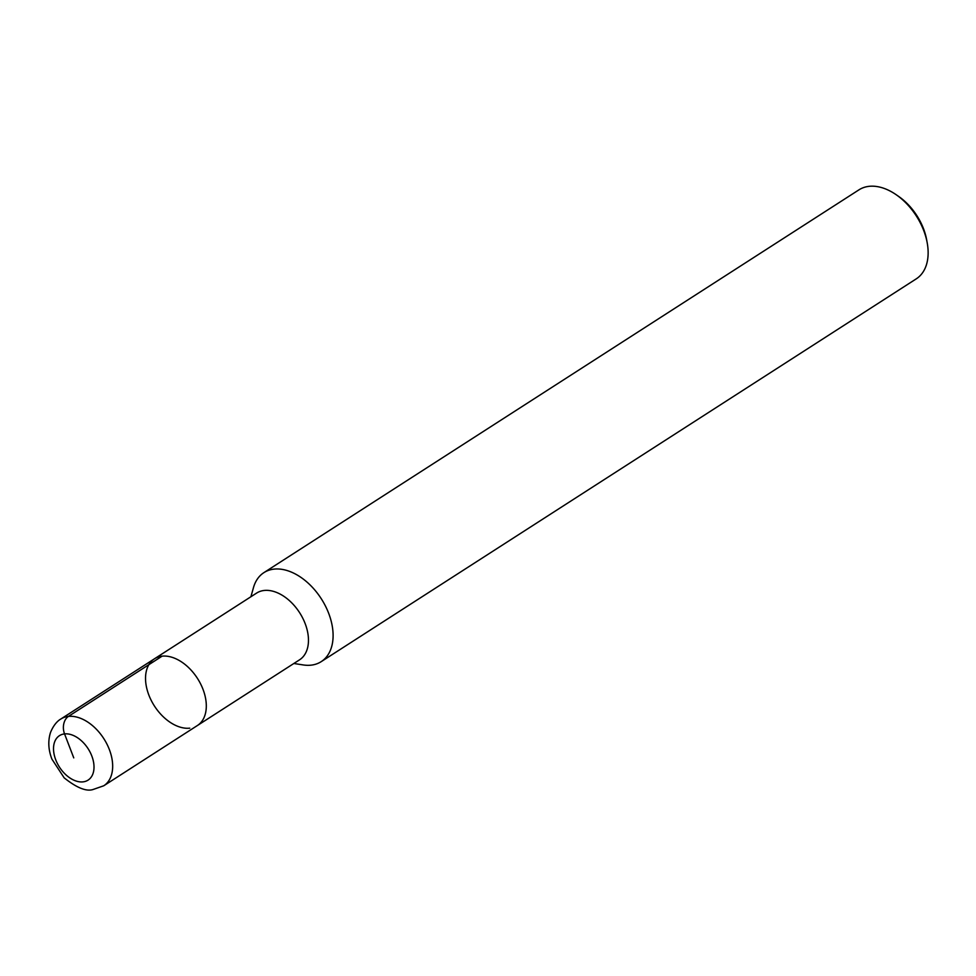 <?xml version="1.0" encoding="UTF-8"?>
<svg xmlns="http://www.w3.org/2000/svg" width="976" height="976" viewBox="0 0 976 976"><rect width="100%" height="100%" fill="white"/><g stroke="black" fill="none" stroke-linecap="round" stroke-linejoin="round"><path stroke-width="1.46" d="M293.837 663.485L303.207 664.937A52.936 34.099 -122.8 0 0 310.99 665.168A52.936 34.099 -122.8 0 0 321.189 661.655A52.936 34.099 -122.8 0 0 321.238 598.691A52.936 34.099 -122.8 0 0 263.923 572.619A52.936 34.099 -122.8 0 0 253.467 587.625L250.905 596.751M103.749 785.778A39.674 25.559 -122.8 0 0 103.773 738.576A39.674 25.559 -122.8 0 0 60.817 719.031C60.658 719.166 54.754 721.911 50.471 732.598C47.861 741.004 48.336 749.836 51.911 759.121L64.16 777.835C76.604 787.742 86.193 791.646 92.903 789.56L103.749 785.778L197.384 725.534A39.674 25.559 -122.8 0 0 197.42 678.344A39.674 25.559 -122.8 0 0 154.452 658.788A39.674 25.559 -122.8 0 1 197.42 678.344A39.674 25.559 -122.8 0 1 197.384 725.534L299.547 659.825A39.674 25.559 -122.8 0 0 299.571 612.623A39.674 25.559 -122.8 0 0 256.615 593.079L154.452 658.8A39.674 25.559 -122.8 0 0 151.341 700.634A39.674 25.559 -122.8 0 0 189.747 728.169M927.2 242.829L926.651 239.791A47.641 30.683 -122.8 0 0 898.847 196.579M321.189 661.655L916.244 278.868A52.936 34.099 -122.8 0 0 927.2 242.804A52.936 34.099 -122.8 0 0 896.31 194.81A52.936 34.099 -122.8 0 0 858.978 189.832M162.101 656.165L68.454 716.396A13.237 9.638 83.9 0 0 64.55 733.891L73.761 757.876M82.972 781.874A26.437 17.031 -122.8 0 0 84.766 744.212A26.437 17.031 -122.8 0 0 53.546 747.555A26.437 17.031 -122.8 0 0 82.972 781.874M898.847 196.566L896.31 194.81M858.965 189.832L263.923 572.619M154.452 658.8L60.817 719.031"/></g></svg>
